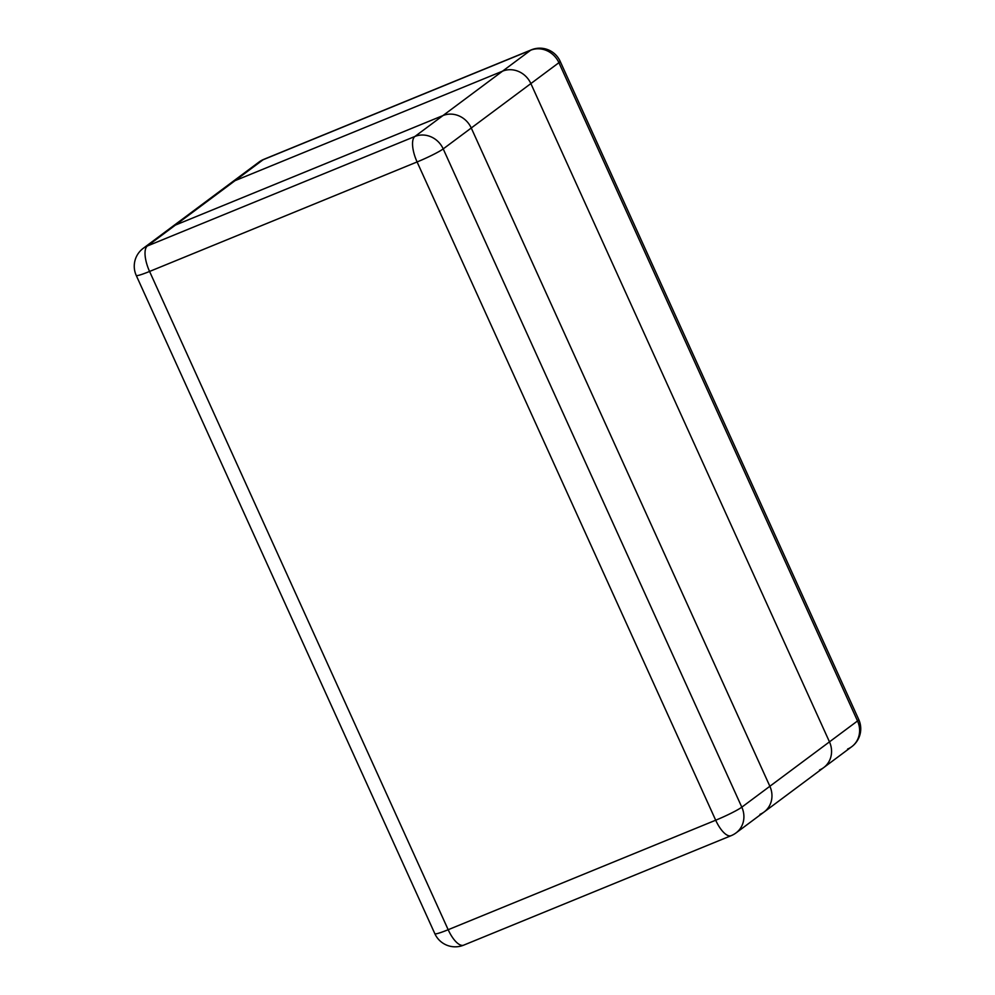 <?xml version="1.0" encoding="UTF-8"?>
<svg xmlns="http://www.w3.org/2000/svg" width="995" height="995" viewBox="0 0 995 995"><rect width="100%" height="100%" fill="white"/><g stroke="black" fill="none" stroke-linecap="round" stroke-linejoin="round"><path stroke-width="1.49" d="M819.557 769.931A22.338 20.547 53.3 0 0 823.711 767.593A22.338 20.547 -126.7 0 0 829.469 741.86A22.338 20.547 53.3 0 1 823.711 767.593L764.098 812.007A22.338 20.547 -126.7 0 0 769.869 786.274L471.257 127.994A22.338 20.547 -126.7 0 0 442.962 115.569L414.915 136.464A22.338 8.507 67.7 0 0 417.092 161.949A22.338 2.015 -24.4 0 0 443.21 148.902A22.338 20.547 -126.7 0 0 414.915 136.464L147.397 245.964A22.338 20.547 -126.7 0 0 143.243 248.315A22.338 22.338 0 0 0 136.24 275.441A22.338 2.015 -24.4 0 0 149.573 271.448A22.338 8.507 -112.3 0 1 147.397 245.964L175.443 225.069L442.962 115.569L175.443 225.069A22.338 20.547 -126.7 0 0 171.289 227.407A22.338 20.547 53.3 0 1 175.443 225.069L235.056 180.655A22.338 20.547 -126.7 0 0 230.902 182.993A22.338 20.547 53.3 0 1 235.056 180.655L502.574 71.155A22.338 20.547 53.3 0 1 530.87 83.58A22.338 20.547 -126.7 0 0 502.574 71.155L235.056 180.655L263.103 159.747A22.338 8.507 -112.3 0 1 263.837 159.337A22.338 22.338 0 0 0 258.949 162.098L258.949 162.098A22.338 20.547 53.3 0 1 263.103 159.747L530.621 50.247A22.338 20.547 53.3 0 1 558.916 62.685A22.338 2.015 -24.4 0 0 560.148 61.28A22.338 22.338 0 0 0 531.355 49.837A22.338 8.507 67.7 0 0 530.621 50.247L442.962 115.569A22.338 20.547 53.3 0 1 471.257 127.994L769.869 786.274A22.338 20.547 53.3 0 1 764.098 812.007A22.338 20.547 53.3 0 1 759.944 814.345M823.711 767.593L851.757 746.685A22.338 22.338 0 0 0 858.76 719.559A22.338 2.015 155.6 0 1 857.528 720.965L829.469 741.86L530.87 83.58L558.916 62.685L857.528 720.965A22.338 20.547 53.3 0 1 851.757 746.685L851.757 746.685A22.338 20.547 53.3 0 1 847.603 749.036M715.691 820.216A22.338 8.507 67.7 0 0 731.163 835.663A22.338 22.338 0 0 0 736.051 832.902L736.051 832.902A22.338 20.547 -126.7 0 0 741.81 807.169A22.338 2.015 155.6 0 1 715.691 820.216L448.173 929.716A22.338 2.015 155.6 0 1 434.852 933.72A22.338 22.338 0 0 0 463.645 945.163A22.338 8.507 -112.3 0 1 448.173 929.716L149.573 271.448L417.092 161.949L715.691 820.216M143.243 248.315L258.949 162.098M829.469 741.86L530.87 83.58L443.21 148.902L741.81 807.169L829.469 741.86M764.098 812.007L736.051 832.902M463.645 945.163L731.163 835.663M136.24 275.441L434.852 933.72M858.76 719.559L560.148 61.28M531.355 49.837L263.837 159.337"/></g></svg>

